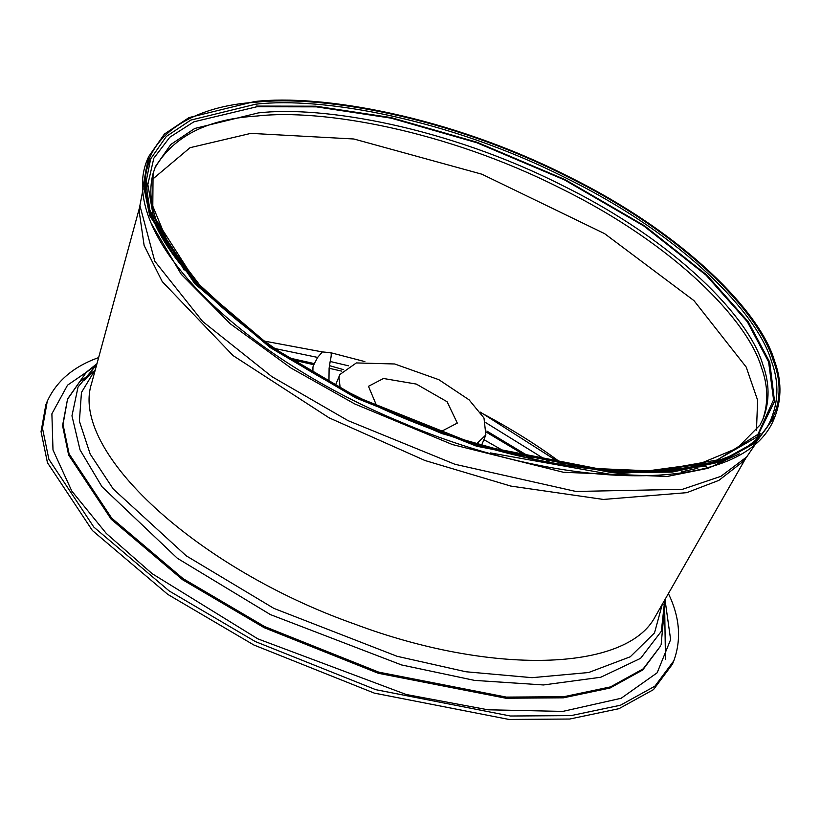 <?xml version="1.0" encoding="UTF-8"?>
<svg xmlns="http://www.w3.org/2000/svg" width="821" height="821" viewBox="0 0 821 821"><rect width="100%" height="100%" fill="white"/><g stroke="black" fill="none" stroke-linecap="round" stroke-linejoin="round"><path stroke-width="1.23" d="M312.893 372.426L312.955 366.915L314.371 363.611L317.645 357.422L322.376 351.922L330.617 352.691C331.561 353.051 331.417 355.975 330.175 361.466L329.108 368.27L328.944 381.58M364.883 361.609L330.617 352.691M476.354 444.069L485.858 434.925L483.99 418.012L469.089 399.837L438.886 379.702L394.665 363.98L356.355 362.933L339.894 374.499L338.991 377.691L340.161 387.656M437.726 431.076L442.273 430.912L457.297 423.102L447.096 401.736L416.288 384.074L383.489 378.491L368.465 386.301L376.665 405.779M264.526 341.125L322.376 351.922M480.398 412.152L562.744 464.655M668.407 593.583C679.767 617.002 681.574 639.405 673.825 660.792L672.399 664.23L653.485 689.619L618.983 708.677L569.723 719.032L509.041 719.453L374.314 693.119L253.833 644.978L167.802 594.414L92.393 530.53L47.454 462.705L41.05 431.672L45.853 404.712L47.279 401.264C56.526 381.036 73.644 366.474 98.643 357.576M174.339 255.598C153.896 224.585 146.805 197.245 153.065 173.57L155.518 166.376L170.819 144.486L194.721 128.476L258.328 112.908C322.756 105.437 446.829 126.998 561.615 185.053C677.458 241.99 749.47 318.199 762.74 364.411C769.595 382.986 769.811 400.905 763.386 418.156L760.03 424.991L737.196 448.204L699.369 463.927L648.436 470.792L587.302 468.175M691.754 466.933L686.982 467.939M254.572 101.547C320.98 93.84 448.861 116.069 567.178 175.899C686.582 234.59 760.8 313.14 774.48 360.768C781.551 379.918 781.766 398.39 775.147 416.175L756.233 441.565L721.731 460.622L672.471 470.977L611.789 471.398L477.073 445.054L356.581 396.912L270.55 346.349L195.141 282.465L150.212 214.65L143.798 183.606L148.611 156.647L164.374 134.09L189.004 117.588L254.572 101.547M147.37 201.402L146.774 181.852M756.264 442.878L746.679 456.948L720.869 476.354L682.405 489.326L575.87 491.451L454.937 464.276L348.022 420.629L271.854 376.613L202.623 321.452L154.779 261.201L139.898 205.589L143.08 188.892M746.72 456.917L741.753 462.551L718.868 480.377L686.818 492.651L603.404 499.445L510.775 486.073L424.97 460.509L329.118 417.838L233.041 355.575L162.24 281.593L144.127 245.458L139.426 213.029L139.898 205.568M655.23 616.612C626.433 671.917 491.061 675.273 354.662 624.083C197.266 568.625 68.995 451.129 91.665 383.181M673.825 660.792L654.912 686.182L620.409 705.239L571.149 715.594L510.467 716.015L375.741 689.671L255.259 641.529L169.229 590.976L93.82 527.082L48.88 459.267L42.476 428.223L47.279 401.264M341.834 371.154L329.108 368.27M330.175 361.466L348.453 365.807M275.23 348.607L317.645 357.422M289.403 357.997L314.371 363.611M486.863 431.076L533.219 458.99M485.929 422.733L549.875 462.367M486.648 432.349L529.945 458.272M292.225 359.803L313.909 364.74M662.804 603.384L663.122 604.225M664.671 608.638L665.472 659.345M151.7 179.963L190.061 147.688L250.867 133.371L353.882 138.995L481.927 174.216L604.595 233.636L693.95 300.609L746.197 367.059L757.619 400.217L756.469 430.471M154.902 167.936C173.375 136.276 207.415 118.973 257.045 116.018C321.463 108.546 445.536 130.108 560.322 188.163C676.176 245.099 748.177 321.309 761.447 367.521C768.066 385.501 768.487 402.895 762.719 419.705M697.768 468.257L681.502 471.839M196.178 282.445L153.096 215.092L147.842 184.53L153.804 158.237L169.824 137.199L193.9 121.806L256.881 106.751L316.372 106.853L391.165 118.162L476.796 142.721L564.571 179.932L643.89 226.032L706.081 275.179L747.305 321.719L768.61 361.897L773.567 399.806L757.875 434.391L717.205 459.996L652.562 471.48M538.597 460.93L441.934 433.58L357.289 397.477L284.23 355.565M256.142 106.083L315.849 106.196L390.919 117.547L476.847 142.187L564.951 179.542L644.547 225.806L706.973 275.127L748.342 321.842L769.729 362.164L774.542 401.418L757.075 436.936L712.782 462.428L643.377 472.444M255.783 104.185C321.647 96.55 448.492 118.593 565.843 177.952C684.283 236.161 757.906 314.074 771.473 361.312C778.482 380.318 778.708 398.626 772.13 416.268C747.869 488.608 568.163 489.788 401.151 416.647C236.571 349.171 117.783 225.529 150.674 158.853L166.304 136.471L190.749 120.102L255.783 104.185M255.413 102.297C321.545 94.62 448.923 116.756 566.747 176.351C685.679 234.806 759.589 313.037 773.218 360.47C792.85 409.34 764.567 463.26 668.345 470.525C574.259 479.721 440.754 439.789 357.012 396.471C271.238 355.267 172.153 279.222 150.541 212.352C125.695 144.712 185.3 106.412 255.413 102.297M775.147 416.175L755.751 442.714L721.249 461.761L671.999 472.116L611.317 472.547L476.591 446.203L356.109 398.062L270.078 347.499L194.669 283.614L149.73 215.8L143.326 184.756L148.611 156.647M760.195 433.488L756.387 438.609M739.28 453.839L708.205 468.257L667.083 476.478L563.555 472.301L452.381 444.551L354.723 403.932L290.911 367.982L230.332 323.833L181.225 274.265L151.793 224.328M660.659 645.911L642.74 669.967L610.054 688.019L563.391 697.829L505.9 698.23L378.276 673.271L264.136 627.675L182.631 579.78L111.194 519.252L68.625 455.008L62.56 425.596L67.579 398.934L63.022 424.467L69.097 453.88L111.666 518.123L183.104 578.641L264.598 626.546L378.748 672.142L506.372 697.101L563.863 696.701L610.516 686.89L643.202 668.838L660.659 645.911M329.354 365.612L343.24 369.553M664.446 600.51L665.554 603.579L670.624 639.59L657.159 672.799L621.138 698.281L562.816 711.397L487.992 709.796L406.241 694.504L257.815 638.851L152.162 573.694L106.268 533.424L71.786 491.04L52.996 449.98L51.887 413.805L67.527 385.172L96.539 365.273M480.716 412.604C511.883 429.075 539.633 446.542 563.945 464.984M662.321 604.225L654.501 632.929L630.23 656.8L588.626 672.522L532.059 677.674L465.948 671.763L397.118 656.297L273.896 608.392L186.203 555.796L113.226 488.988L90.207 454.095L79.401 421.204L81.453 392.469L95.41 369.399M664.743 599.987L661.336 631.267L640.616 658.329L600.715 677.263L543.451 684.96L474.476 680.383L401.531 664.938L270.417 614.601L177.367 558.29L101.978 486.72L80.027 449.877L71.961 415.837L78.057 386.948L96.693 364.698M481.434 445.608L485.858 434.925M335.481 385.152L339.904 374.468M95.236 370.035L83.958 380.554M507.778 453.295L507.162 452.925M506.721 452.669L483.897 439.666M312.893 372.334L311.416 371.964M244.668 326.255L199.595 284.877L168.428 244.011L152.798 206.143L153.065 173.57M184.15 270.037L149.925 210.309L145.799 183.155L150.674 158.853M774.675 417.314C745.745 495.494 566.274 493.667 399.211 421.378C235.196 353.317 114.376 231.779 148.129 157.796M742.738 449.426L725.764 459.113M706.491 466.246L610.845 474.384L490.496 452.935M655.456 616.243L746.125 457.584M91.767 382.76L139.847 206.451M93.656 371.297L79.565 381.991L67.343 399.519M665.277 599.053L661.121 644.783M96.981 363.662L86.472 372.077L67.579 398.934"/></g></svg>
